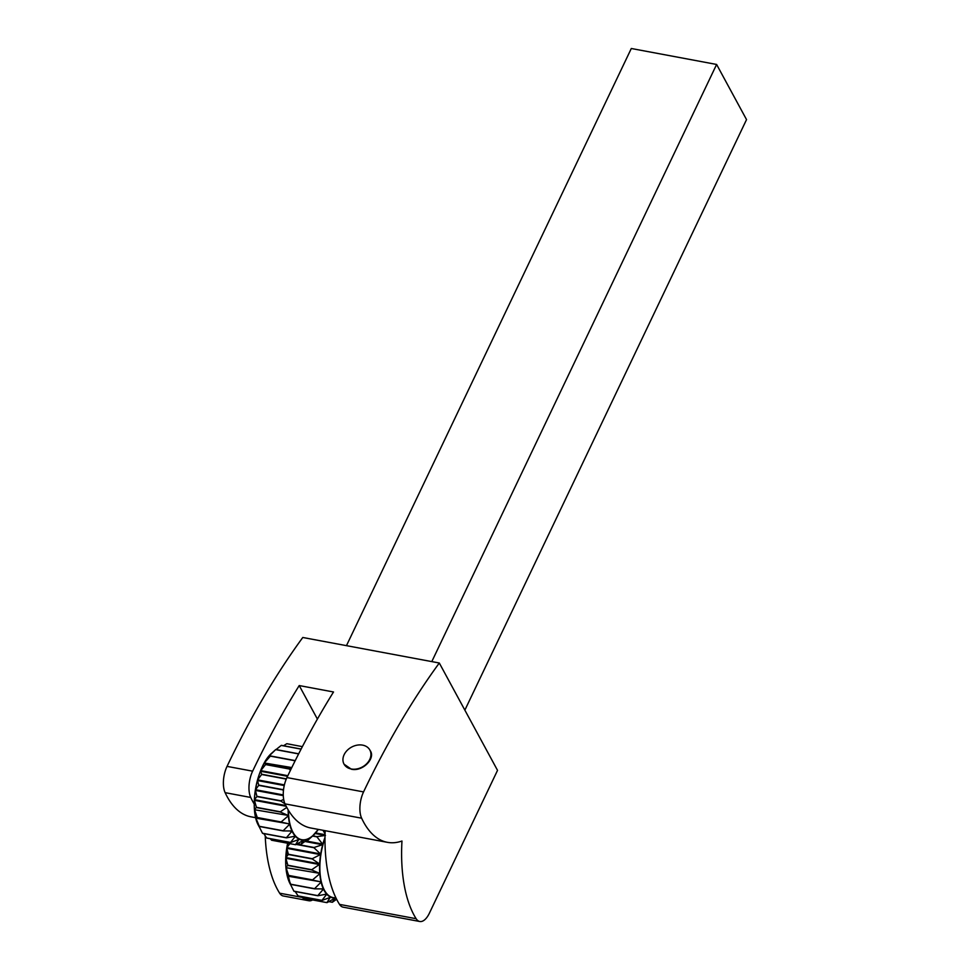 <?xml version="1.0" encoding="UTF-8"?>
<svg xmlns="http://www.w3.org/2000/svg" width="970" height="970" viewBox="0 0 970 970"><rect width="100%" height="100%" fill="white"/><g stroke="black" fill="none" stroke-linecap="round" stroke-linejoin="round"><path stroke-width="1.45" d="M302.385 897.432L279.639 893.188A19.606 9.118 100.6 0 0 283.264 895.977L308.86 900.754A19.606 9.118 -79.4 0 1 305.708 898.656M312.558 899.942A19.606 9.118 -79.4 0 1 308.86 900.754M419.78 921.5A19.606 9.118 -79.4 0 1 416.142 918.711L339.524 904.379A19.606 9.118 100.6 0 0 343.162 907.168L419.78 921.5A19.606 9.118 -79.4 0 0 429.358 913.255L497.525 770.362L439.301 663.007A637.217 296.202 100.6 0 0 363.556 791.908L286.938 777.576A637.217 296.202 -79.4 0 1 333.522 691.974L299.221 685.56A637.217 296.202 100.6 0 0 252.636 771.162L227.041 766.385A19.606 9.118 100.6 0 0 225.125 792.66L250.721 797.449A19.606 9.118 -79.4 0 1 252.636 771.162M279.639 893.188A117.637 54.684 -79.4 0 1 265.234 835.837M255.765 817.71L250.915 816.801A117.637 54.684 -79.4 0 1 225.125 792.66M227.041 766.385A637.217 296.202 -79.4 0 1 302.785 637.484L439.301 663.007M346.472 645.644L631.3 48.5L716.612 64.456L746.536 119.613L464.86 710.149M370.007 750.392C376.178 758.019 362.707 771.95 351.382 769.222L344.108 764.239M339.524 904.379A117.637 54.684 -79.4 0 1 325.156 830.684M361.628 818.195A117.637 54.684 100.6 0 0 387.418 842.336L310.8 828.004A117.637 54.684 -79.4 0 1 285.01 803.863L361.628 818.195A19.606 9.118 -79.4 0 1 363.556 791.908M286.938 777.576A19.606 9.118 100.6 0 0 285.01 803.863L280.815 801.05A49.021 22.783 100.6 0 1 280.839 800.796L256.953 796.334L255.389 790.417L283.288 795.63M369.424 749.313A14.708 11.3 -28.5 0 0 351.067 747.397A14.708 11.3 -28.5 0 0 344.011 764.069A14.708 11.3 -28.5 0 0 362.331 766.991A14.708 11.3 -28.5 0 0 369.873 750.053A14.708 11.3 -28.5 0 0 369.424 749.313M431.795 661.601L716.612 64.456M299.221 685.56L317.396 719.073M250.721 797.449A117.637 54.684 100.6 0 0 254.261 804.094M387.418 842.336A117.637 54.684 100.6 0 0 401.968 841.026A117.637 54.684 100.6 0 0 416.142 918.711M330.224 897.371L326.89 902.621L303.004 898.147L301.694 896.632M325.702 894.267L326.575 894.425L321.967 900.366A49.021 22.783 100.6 0 0 322.064 900.439L298.178 895.977A49.021 22.783 -79.4 0 1 298.081 895.892L295.183 891.515M320.997 888.884L323.24 889.308L317.796 895.625A49.021 22.783 100.6 0 0 317.869 895.759L293.983 891.297A49.021 22.783 -79.4 0 1 293.898 891.163L289.787 883.052M289.521 882.615L290.757 884.385A49.021 22.783 -79.4 0 1 290.709 884.216L287.326 876.08L320.73 881.815L287.326 876.08M287.205 875.546L288.684 875.631A49.021 22.783 -79.4 0 1 288.648 875.413L286.004 867.665L319.482 873.315L286.004 867.665M285.956 867.047L287.86 865.482A49.021 22.783 -79.4 0 1 287.86 865.24L285.823 858.244L319.348 864.512L319.385 863.846L285.859 857.577L285.823 858.244M285.859 857.577L288.345 854.497A49.021 22.783 -79.4 0 1 288.369 854.255L286.805 848.326L320.318 854.594L320.427 853.915L286.902 847.647L286.805 848.326M286.902 847.647L290.091 843.269M322.949 830.271L325.059 833.751M325.447 835.425L316.996 836.637A49.021 22.783 100.6 0 0 316.923 836.867L322.574 844.07L306.859 841.123M305.004 841.475L322.392 844.724L322.574 844.07M322.392 844.724L314.037 847.489A49.021 22.783 100.6 0 0 313.989 847.744L320.427 853.915M320.318 854.594L312.255 858.717A49.021 22.783 100.6 0 0 312.231 858.971L319.385 863.846M319.348 864.512L311.746 869.714A49.021 22.783 100.6 0 0 311.746 869.944L319.482 873.315M319.53 873.934L312.546 879.887A49.021 22.783 100.6 0 0 312.57 880.093L320.73 881.815M320.852 882.348L314.595 888.678A49.021 22.783 100.6 0 0 314.656 888.86L323.046 888.884M317.869 895.759L326.32 894.146M322.064 900.439L330.37 897.311M326.89 902.621A49.021 22.783 100.6 0 0 327.011 902.634L334.977 898.22M335.087 898.159L332.298 902.27A49.021 22.783 100.6 0 0 332.419 902.233L336.614 899.238M290.757 884.385L314.656 888.86M288.684 875.631L312.57 880.093M287.86 865.482L311.746 869.944M288.345 854.497L312.231 858.971M296.177 844.409L313.989 847.744M312.57 836.055L316.923 836.867M332.298 902.27L328.866 901.627M321.967 900.366L298.081 895.892M317.796 895.625L293.898 891.163M314.595 888.678L290.709 884.216M312.546 879.887L288.648 875.413M311.746 869.714L287.86 865.24M312.255 858.717L288.369 854.255M314.037 847.489L296.529 844.215M316.996 836.637L312.789 835.861M298.821 839.45L295.486 844.7L271.588 840.226L270.278 838.711M294.298 836.346L295.159 836.516L290.551 842.445A49.021 22.783 100.6 0 0 290.66 842.518L266.774 838.056A49.021 22.783 -79.4 0 1 266.665 837.983L263.779 833.606M289.581 830.963L291.837 831.387L286.38 837.716A49.021 22.783 100.6 0 0 286.465 837.85L262.579 833.375A49.021 22.783 -79.4 0 1 262.494 833.242L258.384 825.13M258.117 824.694L259.354 826.476A49.021 22.783 -79.4 0 1 259.293 826.294L255.922 818.159L289.315 823.894L255.922 818.159M255.789 817.625L257.268 817.71A49.021 22.783 -79.4 0 1 257.244 817.492L254.601 809.744L288.066 815.394L254.601 809.744M254.552 809.125L256.456 807.561A49.021 22.783 -79.4 0 1 256.444 807.331L254.419 800.323L286.186 806.264M285.81 805.524L254.443 799.656L254.419 800.323M254.443 799.656L256.929 796.576A49.021 22.783 -79.4 0 1 256.953 796.334M283.264 794.927L255.498 789.726L255.389 790.417M255.498 789.726L258.687 785.361A49.021 22.783 -79.4 0 1 258.735 785.106L257.462 780.547L284.246 785.554M284.392 784.888L257.632 779.88L257.462 780.547M257.632 779.88L261.621 774.484A49.021 22.783 -79.4 0 1 261.694 774.254L260.518 771.235L287.544 776.291M287.835 775.697L260.76 770.641L260.518 771.235M260.76 770.641L265.574 764.566A49.021 22.783 -79.4 0 1 265.671 764.36L264.398 763.014L291.521 768.082M291.776 767.561L264.398 763.014M264.689 762.505L270.339 756.127A49.021 22.783 -79.4 0 1 270.448 755.969L268.884 756.297M269.975 756.054L269.211 755.909L275.662 749.628A49.021 22.783 -79.4 0 1 275.783 749.507L271.976 752.962A43.274 20.115 -79.4 0 0 258.432 825.373C248.805 808.313 256.832 765.403 271.976 752.962M276.062 749.567L281.239 745.421A49.021 22.783 -79.4 0 1 281.361 745.348L301.124 749.046M283.531 745.76L286.793 743.711A49.021 22.783 -79.4 0 1 286.914 743.711L291.946 744.645M295.207 760.662L294.346 760.431A49.021 22.783 100.6 0 0 294.225 760.601L294.734 761.595M291.121 768.919L289.557 768.834A49.021 22.783 100.6 0 0 289.46 769.04L290.369 770.459M286.465 778.607L285.58 778.728A49.021 22.783 100.6 0 0 285.507 778.958L286.041 779.625M283.592 789.265L282.622 789.58A49.021 22.783 100.6 0 0 282.573 789.822L283.434 790.635M283.676 799.389L280.839 800.796M286.793 807.416L280.342 811.793A49.021 22.783 100.6 0 0 280.342 812.035L288.066 815.394M288.114 816.012L281.13 821.966A49.021 22.783 100.6 0 0 281.167 822.172L289.315 823.894M289.436 824.427L283.179 830.769A49.021 22.783 100.6 0 0 283.24 830.938L291.643 830.963M286.465 837.85L294.904 836.225M290.66 842.518L298.954 839.402M295.486 844.7A49.021 22.783 100.6 0 0 295.595 844.724L303.561 840.299M303.683 840.238L300.894 844.361A49.021 22.783 100.6 0 0 301.015 844.324L308.472 838.904M308.751 838.711L306.496 841.439A49.021 22.783 100.6 0 0 306.617 841.342L312.801 835.849M259.354 826.476L283.24 830.938M257.268 817.71L281.167 822.172M256.456 807.561L280.342 812.035M256.929 796.576L280.815 801.05M258.687 785.361L282.573 789.822M261.621 774.484L285.507 778.958M265.574 764.566L289.46 769.04M270.339 756.127L294.225 760.601M275.662 749.628L298.614 753.92M281.239 745.421L301.088 749.131M286.793 743.711L302.385 746.633M306.496 841.439L305.344 841.22M300.894 844.361L297.463 843.718M290.551 842.445L266.665 837.983M286.38 837.716L262.494 833.242M283.179 830.769L259.293 826.294M281.13 821.966L257.244 817.492M280.342 811.793L256.444 807.331M282.622 789.58L258.735 785.106M285.58 778.728L261.694 774.254M289.557 768.834L265.671 764.36M294.346 760.431L270.448 755.969M298.687 753.799L275.783 749.507M289.969 883.549A43.274 20.115 -79.4 0 1 289.848 883.294A43.274 20.115 -79.4 0 1 287.641 843.233M324.998 837.389A43.274 20.115 100.6 0 0 324.15 890.448A43.274 20.115 100.6 0 0 335.984 897.977M335.85 897.699A42.935 19.958 -79.4 0 1 324.404 890.181A42.935 19.958 -79.4 0 1 324.986 838.262M325.035 834.697L315.638 832.939M315.153 833.497L325.023 835.352M258.566 825.628A43.274 20.115 -79.4 0 1 258.432 825.373L258.905 826.331M288.151 809.829A43.274 20.115 100.6 0 0 292.734 832.527A43.274 20.115 100.6 0 0 313.08 835.594A43.274 20.115 100.6 0 0 318.33 829.411L312.025 836.552M318.245 829.398A42.935 19.958 -79.4 0 1 292.988 832.272A42.935 19.958 -79.4 0 1 288.442 810.326M369.873 750.053L370.443 751.095M290.321 884.252L285.774 865.579L287.617 843.233"/></g></svg>
